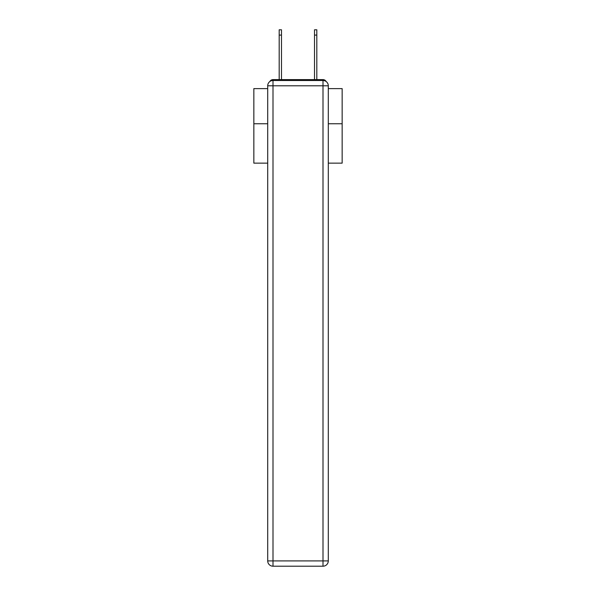 <?xml version="1.0" encoding="UTF-8"?>
<svg xmlns="http://www.w3.org/2000/svg" width="596" height="596" viewBox="0 0 596 596"><rect width="100%" height="100%" fill="white"/><g stroke="black" fill="none" stroke-linecap="round" stroke-linejoin="round"><path stroke-width="0.89" d="M328.292 163.148L342.156 163.148L342.156 88.618L328.292 88.618M267.708 123.759L253.844 123.759L253.844 88.618L267.708 88.618M253.844 123.759L253.844 163.148L267.708 163.148M326.131 81.518A3.531 3.531 0 0 0 322.995 79.611L273.005 79.611A3.531 3.531 0 0 0 269.869 81.518M342.156 123.759L328.292 123.759M273.005 79.611L279.189 79.611L279.189 29.8L281.483 29.8L281.483 79.611L284.225 79.611M311.775 79.611L314.517 79.611L314.517 29.8L316.811 29.8L316.811 35.097L314.517 35.097M316.811 35.097L316.811 79.611L322.995 79.611M273.005 80.49L322.995 80.49A5.297 5.297 0 0 1 328.292 85.787L328.292 560.903A5.297 5.297 0 0 1 322.995 566.2L273.005 566.2L273.005 560.903L322.995 560.903L322.995 85.787L273.005 85.787L273.005 560.903L267.708 560.903L267.708 85.787L273.005 85.787L273.005 80.49A5.297 5.297 0 0 0 267.708 85.787A5.297 5.297 0 0 1 273.005 80.49M267.708 560.903A5.297 5.297 0 0 0 273.005 566.2A5.297 5.297 0 0 1 267.708 560.903M322.995 566.2A5.297 5.297 0 0 0 328.292 560.903L322.995 560.903L322.995 566.2M328.292 85.787A5.297 5.297 0 0 0 322.995 80.49L322.995 85.787L328.292 85.787M279.189 35.097L281.483 35.097"/></g></svg>
